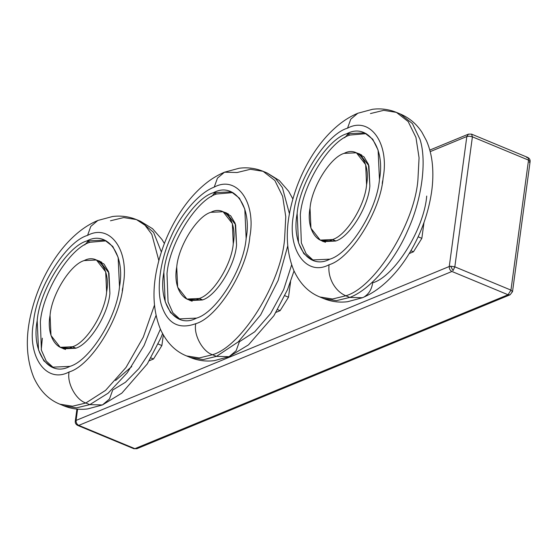 <?xml version="1.0" encoding="UTF-8"?>
<svg xmlns="http://www.w3.org/2000/svg" width="558" height="558" viewBox="0 0 558 558"><rect width="100%" height="100%" fill="white"/><g stroke="black" fill="none" stroke-linecap="round" stroke-linejoin="round"><path stroke-width="0.84" d="M526.626 157.454L528.175 157.823L528.524 160.118L510.954 290.111L454.826 266.836L453.054 270.651L450.662 266.208L453.054 270.651L454.826 266.836L450.662 266.208L449.26 266.508L76.083 420.418L75.281 421.192C75.072 423.062 75.881 424.478 77.722 425.433L78.762 425.384C76.878 424.359 75.986 422.699 76.083 420.418C75.986 422.699 76.878 424.359 78.762 425.384L77.722 425.433L133.843 448.709L136.905 448.709L134.89 448.66L136.905 448.709L510.082 294.805L508.059 294.757L510.082 294.805L512.523 291.639L510.954 290.111L508.059 294.757L510.954 290.111L512.523 291.639L511.728 292.42M429.793 150.081L468.476 134.129L466.83 136.515L430.204 151.623L466.83 136.515L468.476 134.129L471.538 134.129L472.403 136.843L471.538 134.129L527.666 157.405C529.5 158.36 530.309 159.769 530.1 161.646L529.305 162.42M75.316 421.499L76.083 420.418L449.26 266.508C449.162 268.796 450.055 270.449 451.931 271.474L508.059 294.757L134.89 448.66L78.762 425.384L451.931 271.474C450.055 270.449 449.162 268.796 449.26 266.508L466.83 136.515L469.452 136.201L472.403 136.843L528.524 160.118L530.1 161.646L528.524 160.118L528.175 157.823M76.083 420.418L77.604 409.147L76.083 420.418M472.403 136.843L469.452 136.201L466.83 136.515L449.26 266.508L450.662 266.208L454.826 266.836L472.403 136.843L454.826 266.836L510.954 290.111L528.524 160.118L472.403 136.843M508.059 294.757L451.931 271.474L78.762 425.384L134.89 448.66L508.059 294.757M344.126 153.366L356.409 152.801L365.65 164.638L366.578 184.796C364.96 205.588 346.204 235.699 332.477 239.542L335.853 240.944L332.477 239.542L320.194 240.107L310.959 228.271L310.032 208.113C311.65 187.314 330.399 157.21 344.126 153.366C330.399 157.21 311.65 187.314 310.032 208.113C305.882 229.952 318.227 247.236 332.477 239.542C346.204 235.699 364.96 205.588 366.578 184.796C370.721 162.957 358.375 145.673 344.126 153.366M423.982 222.502L421.848 238.336L413.464 251.791L409.251 253.527L413.464 251.791L421.848 238.336L423.982 222.502M418.158 236.808L421.848 238.336L418.158 236.808M410.918 250.73L413.464 251.791L410.918 250.73M84.167 260.579L96.443 260.014L105.685 271.851L106.613 292.008C104.995 312.808 86.239 342.912 72.512 346.755L75.888 348.157L72.512 346.755L60.236 347.32L50.994 335.491L50.067 315.333C51.685 294.533 70.434 264.422 84.167 260.579C70.434 264.422 51.685 294.533 50.067 315.333C45.916 337.171 58.262 354.456 72.512 346.755C86.239 342.912 104.995 312.808 106.613 292.008C110.756 270.17 98.41 252.886 84.167 260.579M163.313 334.96L161.883 345.548L153.499 359.003L149.286 360.747L153.499 359.003L161.883 345.548L163.313 334.96M158.193 344.021L161.883 345.548L158.193 344.021M150.953 357.95L153.499 359.003L150.953 357.95M335.623 241.042C349.406 237.178 368.238 206.941 369.863 186.058L368.936 165.817L359.652 153.931L357.504 153.255L363.997 156.882L368.468 164.38L369.863 186.058C368.238 206.941 349.406 237.178 335.623 241.042L321.296 240.561L323.291 241.607L335.623 241.042M347.536 128.173L350.759 119.196L357.811 113.246L350.759 119.196L347.536 128.173C370.114 115.973 389.679 143.364 383.109 177.974C380.542 210.931 350.829 258.647 329.074 264.736C306.488 276.935 286.924 249.545 293.501 214.935C296.061 181.971 325.781 134.262 347.536 128.173C325.781 134.262 296.061 181.971 293.501 214.935C286.924 249.545 306.488 276.935 329.074 264.736C328.313 271.035 329.52 277.214 332.694 283.283C329.52 277.214 328.313 271.035 329.074 264.736C350.829 258.647 380.542 210.931 383.109 177.974C389.679 143.364 370.114 115.973 347.536 128.173M319.839 296.975L332.533 298.997L345.807 295.782C340.38 293.424 336.014 289.26 332.694 283.283C336.014 289.26 340.38 293.424 345.807 295.782L349.768 297.421C369.766 290.021 394.492 261.465 407.696 230.517C421.799 200.05 427.058 161.164 420.014 139.409L412.404 123.562L400.365 114.013L412.404 123.562L420.014 139.409C427.058 161.164 421.799 200.05 407.696 230.517C394.492 261.465 369.766 290.021 349.768 297.421L336.495 300.643L323.807 298.621L336.495 300.643L349.768 297.421L362.4 297.742L349.768 297.421L345.807 295.782L332.533 298.997L319.839 296.975C308.63 292.476 299.974 283.694 293.878 270.623C286.254 251.958 285.257 230.677 290.885 206.788C295.245 188.053 302.576 170.588 312.878 154.399C320.355 142.715 328.85 132.957 338.357 125.111C344.481 120.075 350.961 116.12 357.811 113.246L372.556 109.291C380.765 108.245 388.717 109.27 396.403 112.374L408.149 121.546L415.94 137.401L419.072 157.823L417.9 180.018C414.482 223.995 374.83 287.656 345.807 295.782C374.83 287.656 414.482 223.995 417.9 180.018L419.072 157.823L415.94 137.401L408.149 121.546L396.403 112.374L400.365 114.013C409.412 117.926 416.603 124.022 421.953 132.302L426.528 140.818C429.639 148.065 431.592 155.891 432.38 164.303C433.231 173.28 432.945 182.661 431.522 192.44C428.028 215.276 419.937 236.711 407.242 256.729C399.779 268.356 391.304 278.079 381.832 285.891C375.715 290.927 369.236 294.875 362.4 297.742L347.648 301.704C339.438 302.75 331.494 301.718 323.807 298.621L319.839 296.975M370.442 113.567L383.709 110.344L396.403 112.374M426.71 196.06C424.143 229.017 394.429 276.733 372.674 282.822C371.74 289.044 369.075 293.62 364.688 296.549M344.656 137.721L347.934 134.22L344.656 137.721M349.95 135.05L346.783 133.739C326.8 139.333 299.506 183.157 297.149 213.428L298.502 242.765L303.866 253.681L311.95 259.993L329.82 259.17C349.803 253.576 377.096 209.752 379.454 179.481L378.108 150.144L372.744 139.228L364.653 132.916L346.783 133.739L349.95 135.05L366.208 133.648L349.95 135.05C329.973 140.644 302.68 184.468 300.323 214.739C302.68 184.468 329.973 140.644 349.95 135.05M313.568 260.572L306.168 253.813L301.355 242.96L300.323 214.739L301.355 242.96L306.168 253.813L313.568 260.572M382.216 183.554L382.628 180.799M329.82 259.17C309.083 270.372 291.116 245.213 297.149 213.428C299.506 183.157 326.8 139.333 346.783 133.739C367.52 122.537 385.487 147.696 379.454 179.481C377.096 209.752 349.803 253.576 329.82 259.17M63.326 348.82L75.658 348.255C89.447 344.398 108.28 314.161 109.905 293.278L108.97 273.029L99.694 261.144L97.545 260.474L104.032 264.094L108.51 271.593L109.905 293.278C108.28 314.161 89.447 344.398 75.658 348.255L61.331 347.78M87.571 235.385L90.801 226.409L97.845 220.466L90.801 226.409L87.571 235.385C110.149 223.193 129.714 250.577 123.144 285.194C120.577 318.151 90.863 365.867 69.108 371.956C46.523 384.148 26.965 356.757 33.536 322.147C36.096 289.19 65.816 241.475 87.571 235.385C65.816 241.475 36.096 289.19 33.536 322.147C26.965 356.757 46.523 384.148 69.108 371.956C66.695 382.879 75.895 399.947 85.841 402.995C75.895 399.947 66.695 382.879 69.108 371.956C90.863 365.867 120.577 318.151 123.144 285.194C129.714 250.577 110.149 223.193 87.571 235.385M160.397 329.164L151.12 350.054L138.9 368.58L125.48 382.244L112.709 390.035L109.48 399.012L102.435 404.955L87.683 408.916C79.473 409.963 71.529 408.937 63.842 405.833L59.873 404.187L72.568 406.217L85.841 402.995L89.803 404.641L108.119 393.202L127.231 372.828L144.09 345.465L156.038 315.458L144.09 345.465L127.231 372.828L108.119 393.202L89.803 404.641L76.537 407.856L63.842 405.833L76.537 407.856L89.803 404.641L102.435 404.955L89.803 404.641L85.841 402.995L72.568 406.217L59.873 404.187C48.665 399.688 40.016 390.907 33.912 377.843C26.296 359.171 25.291 337.89 30.92 314.001C35.28 295.273 42.61 277.807 52.912 261.611C60.397 249.935 68.885 240.17 78.392 232.33C84.516 227.287 91.003 223.333 97.845 220.466L112.59 216.504C120.8 215.458 128.752 216.483 136.438 219.587L145.003 225.23L151.818 234.339L158.842 260.586L151.818 234.339L145.003 225.23L136.438 219.587L140.4 221.233L153.589 232.379L161.367 251.993L153.589 232.379L140.4 221.233L152.585 228.731L161.987 239.515L164.366 243.518M110.477 220.78L123.743 217.564L136.438 219.587M154.475 305.128L143.273 337.192L125.989 367.478L105.581 390.349L85.841 402.995L105.581 390.349L125.989 367.478L143.273 337.192L154.475 305.128M41.257 349.657L42.338 338.19M84.69 244.934L87.976 241.433L84.69 244.934M89.991 242.27L86.818 240.951C66.834 246.545 39.541 290.369 37.191 320.641L38.537 349.978L43.901 360.893L51.985 367.206L69.862 366.383C89.838 360.789 117.131 316.965 119.489 286.7L118.143 257.357L112.779 246.448L104.688 240.128L86.818 240.951L89.991 242.27L106.243 240.861L89.991 242.27C70.008 247.864 42.715 291.688 40.357 321.959C42.715 291.688 70.008 247.864 89.991 242.27M53.603 367.792L46.202 361.026L41.39 350.173L40.357 321.959L41.39 350.173L46.202 361.026L53.603 367.792M131.73 366.571L115.59 380.486M122.662 288.012L122.251 290.767M69.862 366.383C49.118 377.585 31.15 352.426 37.191 320.641C39.541 290.369 66.834 246.545 86.818 240.951C107.554 229.756 125.522 254.908 119.489 286.7C117.131 316.965 89.838 360.789 69.862 366.383M202.547 299.883L199.171 298.488L186.895 299.053L177.653 287.217L176.726 267.059C178.344 246.259 197.093 216.148 210.826 212.312L223.102 211.747L232.344 223.577L233.272 243.734C231.654 264.534 212.898 294.645 199.171 298.488L202.547 299.883M280.109 310.666L288.493 297.212L284.866 295.712L288.493 297.212L290.592 281.699L288.493 297.212L280.109 310.666L277.633 309.641L280.109 310.666L276.015 312.354L280.109 310.666M199.171 298.488C212.898 294.645 231.654 264.534 233.272 243.734C237.415 221.896 225.069 204.612 210.826 212.312C197.093 216.148 178.344 246.259 176.726 267.059C172.575 288.898 184.921 306.182 199.171 298.488M189.985 300.553L202.317 299.981C216.106 296.124 234.939 265.887 236.564 245.004L235.629 224.762L226.353 212.877L224.204 212.2L230.691 215.82L235.169 223.326L236.564 245.004C234.939 265.887 216.106 296.124 202.317 299.981L187.99 299.506M291.639 264.897L283.638 289.665L270.567 313.561L254.755 331.766L239.368 341.768L236.139 350.738L229.094 356.688L214.342 360.642C206.132 361.696 198.188 360.663 190.501 357.559L186.532 355.92C175.324 351.421 166.675 342.633 160.571 329.569C152.955 310.904 151.95 289.623 157.579 265.727C161.939 246.999 169.269 229.533 179.571 213.337C187.056 201.661 195.544 191.896 205.051 184.056C211.175 179.013 217.662 175.066 224.504 172.192L217.46 178.135L214.23 187.111L217.46 178.135L224.504 172.192L237.136 172.513L250.403 169.29L263.097 171.313L274.843 180.485L282.641 196.339L285.773 216.762L284.594 238.964C281.176 282.934 241.523 346.595 212.5 354.721C202.554 351.68 193.354 334.605 195.767 323.682C178.992 329.729 167.602 323.682 161.576 305.54C156.303 289.239 160.244 260.098 170.811 237.255C180.708 214.063 199.241 192.656 214.23 187.111C236.808 174.919 256.373 202.31 249.803 236.92C247.236 269.877 217.522 317.593 195.767 323.682C193.354 334.605 202.554 351.68 212.5 354.721L216.462 356.367L238.371 341.789L260.621 314.949L278.156 280.374L287.754 245.89L278.156 280.374L260.621 314.949L238.371 341.789L216.462 356.367L203.196 359.589L190.501 357.559L203.196 359.589L216.462 356.367L229.094 356.688L216.462 356.367L212.5 354.721L199.227 357.943L186.532 355.92L199.227 357.943L212.5 354.721C241.523 346.595 281.176 282.934 284.594 238.964L285.773 216.762L282.641 196.339L274.843 180.485L263.097 171.313L267.059 172.959L275.603 178.581L282.411 187.655L289.456 213.805L282.411 187.655L275.603 178.581L267.059 172.959L279.244 180.464L288.646 191.248L292.873 198.983M211.349 196.667L214.628 193.159L211.349 196.667M216.65 193.996L213.477 192.684C193.493 198.271 166.2 242.095 163.85 272.367L165.196 301.711L170.56 312.62L178.644 318.932L196.521 318.116C216.497 312.522 243.79 268.698 246.148 238.426L244.802 209.083L239.438 198.174L231.347 191.861L213.477 192.684L216.65 193.996L232.902 192.594L216.65 193.996C196.667 199.59 169.374 243.414 167.016 273.685C169.374 243.414 196.667 199.59 216.65 193.996M180.262 319.518L172.861 312.759L168.049 301.906L167.016 273.685L168.049 301.906L172.861 312.759L180.262 319.518M214.23 187.111C199.241 192.656 180.708 214.063 170.811 237.255C160.244 260.098 156.303 289.239 161.576 305.54C167.602 323.682 178.992 329.729 195.767 323.682C217.522 317.593 247.236 269.877 249.803 236.92C256.373 202.31 236.808 174.919 214.23 187.111M196.521 318.116C175.777 329.311 157.809 304.159 163.85 272.367C166.2 242.095 193.493 198.271 213.477 192.684C234.214 181.483 252.181 206.634 246.148 238.426C243.79 268.698 216.497 312.522 196.521 318.116M530.1 161.646L512.523 291.639M76.92 409.084L75.281 421.192M356.409 152.801L361.654 154.978M325.44 242.284L320.194 240.107M96.443 260.014L101.689 262.19M65.474 349.496L60.236 347.32M162.573 333.635L160.892 337.855L147.277 363.949L121.867 393.111L102.435 404.955M186.895 299.053L192.133 301.222M228.348 213.916L223.102 211.747M294.024 270.951L287.551 289.581L273.936 315.675L248.526 344.837L229.094 356.688M224.504 172.192L239.249 168.23C247.459 167.184 255.411 168.216 263.097 171.313"/></g></svg>
